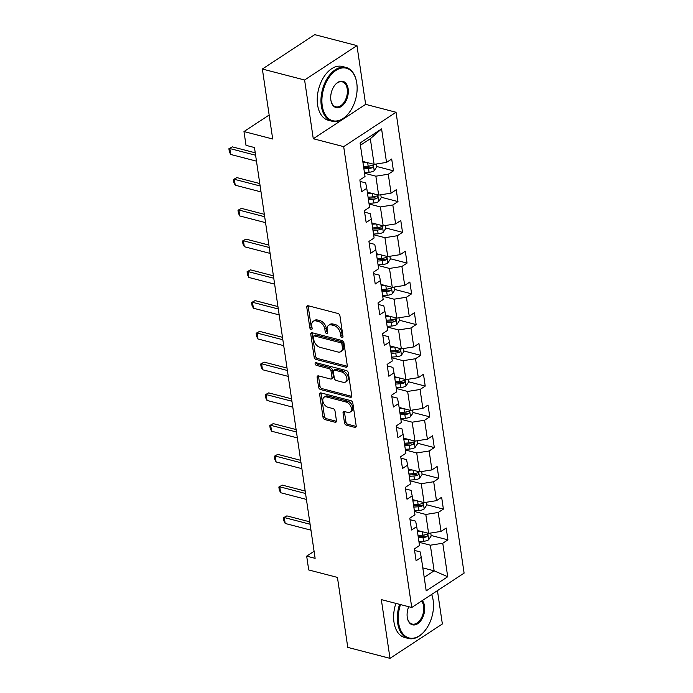 <?xml version="1.0" encoding="UTF-8"?>
<svg xmlns="http://www.w3.org/2000/svg" width="693" height="693" viewBox="0 0 693 693"><rect width="100%" height="100%" fill="white"/><g stroke="black" fill="none" stroke-linecap="round" stroke-linejoin="round"><path stroke-width="1.04" d="M342.021 337.474A1.525 0.988 -123.3 0 0 342.654 337.396A1.525 0.988 -123.3 0 0 342.983 336.417L339.942 315.861A2.183 1.412 -123.3 0 0 338.002 313.496L308.151 305.743A2.183 1.412 -123.3 0 0 307.242 305.856A2.183 1.412 -123.3 0 0 306.774 307.25L309.814 327.806A1.525 0.988 -123.3 0 0 311.174 329.461A1.525 0.988 -123.3 0 0 311.815 329.383A1.525 0.988 -123.3 0 0 312.136 328.413L311.746 325.753A6.982 4.522 -123.3 0 1 313.219 321.292A6.982 4.522 -123.3 0 1 316.138 320.937L318.624 321.587A6.982 4.522 -123.3 0 1 324.844 329.149L325.234 331.808A1.525 0.988 -123.3 0 0 326.594 333.472A1.525 0.988 -123.3 0 0 327.235 333.394A1.525 0.988 -123.3 0 0 327.555 332.415L327.165 329.755A6.982 4.522 -123.3 0 1 328.638 325.294A6.982 4.522 -123.3 0 1 331.557 324.939L334.043 325.589A6.982 4.522 -123.3 0 1 340.263 333.16L340.661 335.819A1.525 0.988 -123.3 0 0 342.021 337.474M344.499 422.825A2.183 1.412 -123.3 0 0 346.439 425.19L354.816 427.364A2.183 1.412 -123.3 0 0 355.726 427.252A2.183 1.412 -123.3 0 0 356.185 425.857L352.815 403.031A2.183 1.412 -123.3 0 0 350.875 400.658L321.024 392.914A2.183 1.412 -123.3 0 0 320.105 393.026A2.183 1.412 -123.3 0 0 319.646 394.412L323.025 417.247A2.183 1.412 -123.3 0 0 324.965 419.611L335.083 422.236A2.183 1.412 -123.3 0 0 335.992 422.132A2.183 1.412 -123.3 0 0 336.451 420.738L335.014 410.966A2.183 1.412 -123.3 0 0 333.064 408.601L328.049 407.293A5.839 3.786 -123.3 0 1 323.293 402.607A5.839 3.786 -123.3 0 1 324.081 397.245A5.839 3.786 -123.3 0 1 326.524 396.942L346.171 402.044A5.839 3.786 -123.3 0 1 350.927 406.739A5.839 3.786 -123.3 0 1 350.138 412.101A5.839 3.786 -123.3 0 1 347.704 412.396L344.43 411.547A2.183 1.412 -123.3 0 0 343.511 411.659A2.183 1.412 -123.3 0 0 343.052 413.054L344.499 422.825L345.911 421.89A2.183 1.412 -123.3 0 0 347.851 424.263L356.193 426.429M304.599 79.998L313.279 138.739L365.635 104.357L356.956 45.617L304.599 79.998L262.361 69.031L272.695 139.007L243.979 131.549L246.015 145.348L254.461 147.54L315.124 558.341L306.678 556.15L308.714 569.949L337.439 577.408L347.765 647.383L390.003 658.35L442.359 623.969L437.439 590.627M313.279 138.739L343.685 146.639L411.746 607.501L381.332 599.61L390.003 658.35M345.928 367.186A2.183 1.412 -123.3 0 0 346.838 367.073A2.183 1.412 -123.3 0 0 347.306 365.687L343.927 342.853A2.183 1.412 -123.3 0 0 341.987 340.488L312.136 332.735A2.183 1.412 -123.3 0 0 311.226 332.848A2.183 1.412 -123.3 0 0 310.767 334.243L314.137 357.077A2.183 1.412 -123.3 0 0 316.077 359.442L345.928 367.186L347.306 366.285M348.371 372.938L351.741 395.772A2.183 1.412 -123.3 0 1 351.282 397.167A2.183 1.412 -123.3 0 1 350.372 397.28L320.521 389.527A2.183 1.412 -123.3 0 1 318.581 387.162L317.134 377.39A2.183 1.412 -123.3 0 1 317.593 375.996A2.183 1.412 -123.3 0 1 318.511 375.883L330.613 379.028A2.183 1.412 -123.3 0 0 331.523 378.915A2.183 1.412 -123.3 0 0 331.99 377.52L331.029 371.041A2.183 1.412 -123.3 0 0 329.088 368.676L316.484 365.402A1.525 0.988 -123.3 0 1 315.237 364.18A1.525 0.988 -123.3 0 1 315.445 362.777A1.525 0.988 -123.3 0 1 316.077 362.699L346.431 370.573A2.183 1.412 -123.3 0 1 348.371 372.938M262.361 69.031L314.717 34.65L356.956 45.617M343.685 146.639L396.041 112.257L464.102 573.12L411.746 607.501M431.107 535.472L447.929 539.847L446.188 528.014L441.017 531.41L438.227 512.482L443.39 509.095L441.64 497.262L436.477 500.658L433.688 481.73L438.851 478.343L437.101 466.519L431.938 469.906L429.14 450.987L434.312 447.591L432.562 435.767L427.399 439.154L424.601 420.235L429.764 416.839L428.023 405.015L422.86 408.402L420.062 389.483L425.225 386.088L423.484 374.263L418.312 377.65L415.523 358.731L420.686 355.336L418.936 343.511L413.773 346.907L410.984 327.98L416.146 324.584L414.397 312.76L409.234 316.155L406.436 297.228L411.607 293.841L409.858 282.008L404.695 285.403L401.897 266.476L407.06 263.089L405.318 251.256L400.156 254.652L397.358 235.724L402.52 232.337L400.779 220.504L395.608 223.9L392.818 204.972L397.981 201.585L396.231 189.761L391.069 193.148L388.279 174.229L393.442 170.833L391.692 159.009L386.529 162.396L381.583 128.889L360.074 143.009L365.02 176.524L359.858 179.911L361.599 191.744L366.77 188.349L365.67 182.874L360.083 181.427M447.929 539.847L442.766 543.234L447.713 576.749L426.204 590.869L421.257 557.363L416.095 560.75L414.345 548.925L419.508 545.53L416.718 526.611L411.555 529.998L409.806 518.173L414.968 514.778L412.179 495.859L407.008 499.246L405.266 487.422L410.429 484.035L407.631 465.107L402.468 468.503L400.727 456.67L405.89 453.283L403.092 434.355L397.929 437.751L396.179 425.918L401.351 422.531L398.553 403.603L393.39 406.999L391.64 395.166L396.803 391.779L394.014 372.851L388.851 376.247L387.101 364.423L392.264 361.027L389.475 342.099L384.303 345.495L382.562 333.671L387.725 330.275L384.927 311.356L379.764 314.743L378.023 302.919L383.186 299.523L380.388 280.604L375.225 283.991L373.475 272.167L378.647 268.771L375.849 249.852L370.686 253.24L368.936 241.415L374.099 238.02L371.309 219.101L366.147 222.488L364.397 210.663L369.56 207.276L366.77 188.349M414.483 511.512L425.805 514.449L428.603 533.367L417.281 530.431M410.031 519.689L415.618 521.136L416.718 526.611M428.603 533.367L441.017 531.41M425.805 514.449L438.227 512.482M409.944 480.76L421.266 483.697L424.064 502.616L412.742 499.679M405.492 488.937L411.079 490.384L412.179 495.859M424.064 502.616L436.477 500.658M421.266 483.697L433.688 481.73M405.405 450.008L416.727 452.945L419.516 471.872L408.203 468.927M400.944 458.186L406.54 459.632L407.631 465.107M419.516 471.872L431.938 469.906M416.727 452.945L429.14 450.987M400.866 419.256L412.188 422.193L414.977 441.12L403.655 438.184M396.405 427.434L402.001 428.88L403.092 434.355M414.977 441.12L427.399 439.154M412.188 422.193L424.601 420.235M396.327 388.504L407.64 391.441L410.438 410.369L399.116 407.432M391.866 396.682L397.453 398.137L398.553 403.603M410.438 410.369L422.86 408.402M407.64 391.441L420.062 389.483M391.779 357.753L403.101 360.689L405.899 379.617L394.577 376.68M387.326 365.93L392.914 367.385L394.014 372.851M405.899 379.617L418.312 377.65M403.101 360.689L415.523 358.731M387.24 327.001L398.562 329.946L401.36 348.865L390.038 345.928M382.787 335.178L388.375 336.633L389.475 342.099M401.36 348.865L413.773 346.907M398.562 329.946L410.984 327.98M382.701 296.249L394.022 299.194L396.812 318.113L385.499 315.176M378.239 304.426L383.835 305.882L384.927 311.356M396.812 318.113L409.234 316.155M394.022 299.194L406.436 297.228M378.161 265.497L389.483 268.442L392.273 287.361L380.959 284.425M373.7 273.683L379.296 275.13L380.388 280.604M392.273 287.361L404.695 285.403M389.483 268.442L401.897 266.476M373.622 234.754L384.936 237.69L387.733 256.609L376.412 253.673M369.161 242.931L374.748 244.378L375.849 249.852M387.733 256.609L400.156 254.652M384.936 237.69L397.358 235.724M369.074 204.002L380.396 206.938L383.194 225.866L371.872 222.921M364.622 212.179L370.209 213.626L371.309 219.101M383.194 225.866L395.608 223.9M380.396 206.938L392.818 204.972M364.535 173.25L375.857 176.187L378.655 195.114L367.333 192.178M378.655 195.114L391.069 193.148M375.857 176.187L388.279 174.229M381.583 128.889L370.331 138.739L374.107 164.362L362.794 161.426M374.107 164.362L386.529 162.396M365.635 104.357L396.041 112.257M314.085 551.29L306.678 556.15M269.153 115.021L243.979 131.549M370.331 138.739L360.403 145.253M422.808 567.888L434.13 570.824L430.344 545.2L419.031 542.255M424.211 577.338L434.13 570.824L447.713 576.749M414.57 550.433L420.157 551.888L421.257 557.363M430.344 545.2L442.766 543.234M376.62 166.467L393.442 170.833M381.159 197.219L397.981 201.585M385.698 227.971L402.52 232.337M390.246 258.723L407.06 263.089M394.785 289.466L411.607 293.841M399.324 320.218L416.146 324.584M403.863 350.97L420.686 355.336M408.402 381.722L425.225 386.088M412.95 412.474L429.764 416.839M417.489 443.225L434.312 447.591M422.028 473.977L438.851 478.343M426.567 504.729L443.39 509.095M342.966 336.322A1.525 0.988 -123.3 0 1 342.073 334.884L341.684 332.224A6.982 4.522 -123.3 0 0 335.464 324.653L334.043 325.589M328.638 325.294L330.05 324.367A6.982 4.522 -123.3 0 1 332.969 324.012L335.464 324.653M313.219 321.292L314.631 320.365A6.982 4.522 -123.3 0 1 317.55 320.01L320.036 320.651A6.982 4.522 -123.3 0 1 326.256 328.222L326.654 330.882A1.525 0.988 -123.3 0 0 327.546 332.311M308.186 305.752A2.183 1.412 -123.3 0 0 308.194 306.323L311.226 326.879A1.525 0.988 -123.3 0 0 312.119 328.309M312.171 332.744A2.183 1.412 -123.3 0 0 312.179 333.316L315.549 356.141A2.183 1.412 -123.3 0 0 317.498 358.506L347.314 366.25M341.926 344.378A1.525 0.988 -123.3 0 0 340.566 342.723L314.362 335.923A1.525 0.988 -123.3 0 0 313.721 336.001A1.525 0.988 -123.3 0 0 313.401 336.971L313.816 339.778A6.982 4.522 -123.3 0 0 320.036 347.349L337.941 352.001A6.982 4.522 -123.3 0 0 340.861 351.646A6.982 4.522 -123.3 0 0 342.333 347.184L341.926 344.378L343.338 343.451A1.525 0.988 -123.3 0 0 341.978 341.796L340.566 342.723M313.721 336.001L315.133 335.065A1.525 0.988 -123.3 0 1 315.774 334.988L341.978 341.796M340.861 351.646L342.281 350.71A6.982 4.522 -123.3 0 0 343.754 346.257L342.333 347.184M343.338 343.451L343.754 346.257M350.372 397.28L351.749 396.37L321.933 388.6L320.521 389.527M318.537 375.892A2.183 1.412 -123.3 0 0 318.546 376.464L319.993 386.235A2.183 1.412 -123.3 0 0 321.933 388.6M331.523 378.915L332.943 377.988A2.183 1.412 -123.3 0 0 333.402 376.594L332.441 370.114A2.183 1.412 -123.3 0 0 330.5 367.749L317.896 364.475L316.484 365.402M316.536 362.811A1.525 0.988 -123.3 0 0 317.896 364.475M343.174 382.293A5.839 3.786 -123.3 0 0 345.616 381.99A5.839 3.786 -123.3 0 0 346.405 376.628A5.839 3.786 -123.3 0 0 341.649 371.942L334.719 370.14A2.183 1.412 -123.3 0 0 333.809 370.253A2.183 1.412 -123.3 0 0 333.35 371.647L334.312 378.127A2.183 1.412 -123.3 0 0 336.252 380.492L343.174 382.293M345.616 381.99L347.028 381.063A5.839 3.786 -123.3 0 0 347.817 375.701A5.839 3.786 -123.3 0 0 343.061 371.006L341.649 371.942M333.809 370.253L335.23 369.326A2.183 1.412 -123.3 0 1 336.14 369.213L343.061 371.006M344.456 411.555A2.183 1.412 -123.3 0 0 344.464 412.127L345.911 421.89M350.138 412.101L351.559 411.174A5.839 3.786 -123.3 0 0 352.339 405.803A5.839 3.786 -123.3 0 0 347.591 401.117L346.171 402.044M324.081 397.245L325.493 396.309A5.839 3.786 -123.3 0 1 327.936 396.015L347.591 401.117M321.058 392.922A2.183 1.412 -123.3 0 0 321.067 393.485L324.437 416.32A2.183 1.412 -123.3 0 0 326.377 418.685L336.46 421.301M366.796 162.465L362.985 162.708M376.256 164.024L376.689 166.944L374.151 170.781A5.89 2.607 171.6 0 1 369.066 172.262L364.44 172.566M363.886 168.823L368.511 168.52A5.89 2.607 -8.4 0 0 372.332 167.671C373.579 166.242 373.466 165.454 371.976 165.306A5.89 2.607 171.6 0 1 368.165 166.155L363.53 166.459M372.332 167.671L369.897 167.039A2.997 1.334 171.6 0 1 368.849 167.195L363.695 167.533M372.626 165.237L371.976 165.306M256.471 161.148L230.691 154.452L229.34 151.706L228.898 148.752L232.363 146.873L255.241 152.806M230.691 154.452L229.816 148.545L255.596 155.232M228.898 148.752L232.363 146.873M356.782 83.117A27.122 16.797 104.6 0 0 356.523 81.644A27.122 16.797 104.6 0 0 335.429 70.773A27.122 16.797 104.6 0 0 322.254 105.795A27.122 16.797 104.6 0 0 348.146 113.929A27.122 16.797 104.6 0 0 356.782 83.117M347.999 114.102A27.789 17.204 -75.4 0 1 347.851 114.276A27.789 17.204 -75.4 0 1 332.025 121.223A27.789 17.204 -75.4 0 1 321.318 105.942A27.789 17.204 -75.4 0 1 327.538 77.954A27.789 17.204 -75.4 0 1 345.989 67.429A27.789 17.204 -75.4 0 1 356.436 81.194A27.789 17.204 -75.4 0 1 356.479 81.419M348.146 88.791A13.557 8.394 -75.4 0 1 341.562 106.298A13.557 8.394 -75.4 0 1 331.011 100.866A13.557 8.394 -75.4 0 1 330.882 100.121A13.557 8.394 -75.4 0 1 335.204 84.719A13.557 8.394 -75.4 0 1 348.146 88.791M330.968 100.641A12.89 7.987 104.6 0 0 335.767 106.809A12.89 7.987 104.6 0 0 344.334 101.923A12.89 7.987 104.6 0 0 347.219 88.938A12.89 7.987 104.6 0 0 342.247 81.843A12.89 7.987 104.6 0 0 335.057 84.901M332.025 121.223L328.309 120.253A27.789 17.204 -75.4 0 1 317.602 104.972A27.789 17.204 -75.4 0 1 323.822 76.984A27.789 17.204 -75.4 0 1 342.273 66.467L345.989 67.429M400.502 604.582A27.122 16.797 104.6 0 0 398.631 623.042A27.122 16.797 104.6 0 0 424.523 631.176A27.122 16.797 104.6 0 0 433.16 600.363A27.122 16.797 104.6 0 0 432.908 598.891A27.122 16.797 104.6 0 0 431.618 594.447M424.376 631.34A27.789 17.204 -75.4 0 1 424.229 631.522A27.789 17.204 -75.4 0 1 408.411 638.47A27.789 17.204 -75.4 0 1 397.704 623.189A27.789 17.204 -75.4 0 1 399.592 604.348M431.696 594.403A27.789 17.204 -75.4 0 1 432.813 598.44A27.789 17.204 -75.4 0 1 432.856 598.665M422.314 600.562A13.557 8.394 -75.4 0 1 424.532 606.037A13.557 8.394 -75.4 0 1 417.94 623.544A13.557 8.394 -75.4 0 1 407.389 618.113A13.557 8.394 -75.4 0 1 407.267 617.368A13.557 8.394 -75.4 0 1 408.731 606.721M407.345 617.879A12.89 7.987 104.6 0 0 412.153 624.046A12.89 7.987 104.6 0 0 420.712 619.17A12.89 7.987 104.6 0 0 423.596 606.184A12.89 7.987 104.6 0 0 421.552 601.065M408.411 638.47L404.686 637.499A27.789 17.204 -75.4 0 1 393.988 622.219A27.789 17.204 -75.4 0 1 395.876 603.386M371.344 193.208L367.524 193.46M380.803 194.768L381.228 197.696L378.69 201.524A5.89 2.607 171.6 0 1 373.605 203.014L368.979 203.318M368.425 199.575L373.051 199.272A5.89 2.607 -8.4 0 0 376.871 198.423C378.118 196.994 378.006 196.206 376.524 196.058A5.89 2.607 171.6 0 1 372.704 196.907L368.078 197.21M376.871 198.423L374.437 197.791A2.997 1.334 171.6 0 1 373.388 197.947L368.234 198.285M377.174 195.989L376.524 196.058M375.883 223.96L372.063 224.211M385.343 225.52L385.776 228.447L383.229 232.276A5.89 2.607 171.6 0 1 378.144 233.766L373.518 234.069M372.964 230.327L377.598 230.024A5.89 2.607 -8.4 0 0 381.41 229.175C382.657 227.746 382.545 226.957 381.063 226.81A5.89 2.607 171.6 0 1 377.243 227.659L372.617 227.962M381.41 229.175L378.976 228.543A2.997 1.334 171.6 0 1 377.928 228.699L372.773 229.036M381.713 226.741L381.063 226.81M261.01 191.9L235.23 185.204L233.879 182.458L233.437 179.504L236.902 177.616L259.78 183.558M235.23 185.204L234.355 179.296L260.135 185.984M233.437 179.504L236.902 177.616M265.549 222.652L239.769 215.956L238.418 213.21L237.985 210.256L241.45 208.368L264.319 214.31M239.769 215.956L238.903 210.04L264.683 216.736M237.985 210.256L241.45 208.368M380.422 254.712L376.602 254.963M389.882 256.271L390.315 259.199L387.777 263.028A5.89 2.607 171.6 0 1 382.692 264.518L378.057 264.821M377.503 261.07L382.138 260.776A5.89 2.607 -8.4 0 0 385.949 259.927C387.205 258.498 387.084 257.709 385.603 257.562A5.89 2.607 171.6 0 1 381.782 258.402L377.157 258.706M385.949 259.927L383.524 259.295A2.997 1.334 171.6 0 1 382.467 259.451L377.313 259.788M386.252 257.493L385.603 257.562M384.961 285.464L381.141 285.715M394.421 287.023L394.854 289.951L392.316 293.78A5.89 2.607 171.6 0 1 387.231 295.27L382.597 295.573M382.051 291.822L386.677 291.519A5.89 2.607 -8.4 0 0 390.488 290.679C391.744 289.25 391.623 288.461 390.142 288.314A5.89 2.607 171.6 0 1 386.33 289.154L381.696 289.457M390.488 290.679L388.063 290.046A2.997 1.334 171.6 0 1 387.006 290.202L381.86 290.54M390.791 288.245L390.142 288.314M389.501 316.216L385.689 316.467M398.96 317.775L399.393 320.703L396.855 324.532A5.89 2.607 171.6 0 1 391.77 326.022L387.144 326.325M386.59 322.574L391.216 322.271A5.89 2.607 -8.4 0 0 395.036 321.431C396.283 320.001 396.171 319.204 394.681 319.066A5.89 2.607 171.6 0 1 390.869 319.906L386.235 320.209M395.036 321.431L392.602 320.798A2.997 1.334 171.6 0 1 391.554 320.954L386.399 321.283M395.331 318.988L394.681 319.066M270.097 253.404L244.317 246.708L242.957 243.962L242.524 241.008L245.989 239.12L268.858 245.062M244.317 246.708L243.442 240.792L269.222 247.488M242.524 241.008L245.989 239.12M274.636 284.156L248.856 277.46L247.496 274.714L247.063 271.76L250.528 269.872L273.406 275.814M248.856 277.46L247.981 271.543L273.761 278.239M247.063 271.76L250.528 269.872M279.175 314.899L253.395 308.212L252.044 305.466L251.602 302.503L255.067 300.623L277.945 306.566M253.395 308.212L252.521 302.295L278.3 308.991M251.602 302.503L255.067 300.623M394.048 346.968L390.228 347.219M403.508 348.527L403.932 351.455L401.394 355.284A5.89 2.607 171.6 0 1 396.309 356.774L391.684 357.068M391.129 353.326L395.755 353.023A5.89 2.607 -8.4 0 0 399.575 352.183C400.823 350.745 400.71 349.956 399.229 349.818A5.89 2.607 171.6 0 1 395.408 350.658L390.783 350.961M399.575 352.183L397.141 351.55A2.997 1.334 171.6 0 1 396.093 351.706L390.939 352.035M399.878 349.74L399.229 349.818M283.714 345.651L257.935 338.964L256.583 336.218L256.141 333.255L259.606 331.375L282.484 337.309M257.935 338.964L257.06 333.047L282.839 339.743M256.141 333.255L259.606 331.375M398.588 377.72L394.767 377.971M408.047 379.279L408.48 382.207L405.933 386.036A5.89 2.607 171.6 0 1 400.849 387.517L396.223 387.82M395.668 384.078L400.303 383.775A5.89 2.607 -8.4 0 0 404.114 382.934C405.362 381.496 405.249 380.708 403.768 380.561A5.89 2.607 171.6 0 1 399.948 381.41L395.322 381.713M404.114 382.934L401.68 382.302A2.997 1.334 171.6 0 1 400.632 382.449L395.478 382.787M404.417 380.492L403.768 380.561M288.253 376.403L262.474 369.707L261.122 366.969L260.689 364.007L264.154 362.127L287.023 368.061M262.474 369.707L261.608 363.799L287.387 370.486M260.689 364.007L264.154 362.127M403.127 408.472L399.307 408.714M412.586 410.031L413.019 412.959L410.481 416.788A5.89 2.607 171.6 0 1 405.396 418.269L400.762 418.572M400.207 414.83L404.842 414.527A5.89 2.607 -8.4 0 0 408.653 413.678C409.909 412.248 409.788 411.46 408.307 411.313A5.89 2.607 171.6 0 1 404.487 412.162L399.861 412.465M408.653 413.678L406.228 413.054A2.997 1.334 171.6 0 1 405.171 413.201L400.017 413.539M408.957 411.244L408.307 411.313M292.801 407.155L267.022 400.459L265.662 397.713L265.228 394.759L268.693 392.879L291.562 398.813M267.022 400.459L266.147 394.551L291.926 401.238M265.228 394.759L268.693 392.879M407.666 439.223L403.846 439.466M417.125 440.783L417.558 443.702L415.02 447.531A5.89 2.607 171.6 0 1 409.935 449.021L405.301 449.324M404.755 445.582L409.381 445.278A5.89 2.607 -8.4 0 0 413.193 444.43C414.449 443 414.327 442.212 412.846 442.065A5.89 2.607 171.6 0 1 409.035 442.914L404.4 443.217M413.193 444.43L410.767 443.797A2.997 1.334 171.6 0 1 409.71 443.953L404.565 444.291M413.496 441.995L412.846 442.065M297.34 437.907L271.561 431.211L270.201 428.465L269.768 425.511L273.233 423.631L296.11 429.565M271.561 431.211L270.686 425.303L296.465 431.99M269.768 425.511L273.233 423.631M412.205 469.967L408.394 470.218M421.665 471.526L422.098 474.454L419.56 478.283A5.89 2.607 171.6 0 1 414.475 479.773L409.849 480.076M409.294 476.334L413.92 476.03A5.89 2.607 -8.4 0 0 417.74 475.181C418.988 473.752 418.875 472.964 417.385 472.817A5.89 2.607 171.6 0 1 413.574 473.665L408.939 473.969M417.74 475.181L415.306 474.549A2.997 1.334 171.6 0 1 414.258 474.705L409.104 475.043M418.035 472.747L417.385 472.817M301.879 468.659L276.1 461.962L274.749 459.216L274.307 456.263L277.772 454.374L300.649 460.317M276.1 461.962L275.225 456.046L301.005 462.742M274.307 456.263L277.772 454.374M416.753 500.718L412.933 500.97M426.212 502.278L426.637 505.206L424.099 509.034A5.89 2.607 171.6 0 1 419.014 510.524L414.388 510.828M413.834 507.085L418.459 506.782A5.89 2.607 -8.4 0 0 422.28 505.933C423.527 504.504 423.414 503.716 421.933 503.568A5.89 2.607 171.6 0 1 418.113 504.417L413.487 504.712M422.28 505.933L419.845 505.301A2.997 1.334 171.6 0 1 418.797 505.457L413.643 505.795M422.583 503.499L421.933 503.568M306.419 499.41L280.639 492.714L279.288 489.968L278.846 487.014L282.311 485.126L305.189 491.068M280.639 492.714L279.764 486.798L305.544 493.494M278.846 487.014L282.311 485.126M421.292 531.47L417.472 531.722M430.751 533.03L431.185 535.958L428.638 539.786A5.89 2.607 171.6 0 1 423.553 541.276L418.927 541.58M418.373 537.829L423.007 537.534A5.89 2.607 -8.4 0 0 426.819 536.685C428.066 535.256 427.953 534.468 426.472 534.32A5.89 2.607 171.6 0 1 422.652 535.161L418.026 535.464M426.819 536.685L424.385 536.053A2.997 1.334 171.6 0 1 423.336 536.209L418.182 536.547M427.122 534.251L426.472 534.32M310.958 530.162L285.178 523.466L283.827 520.72L283.394 517.766L286.859 515.878L309.728 521.82M285.178 523.466L284.312 517.55L310.092 524.246M283.394 517.766L286.859 515.878M341.684 332.224L340.263 333.16M332.969 324.012L331.557 324.939M326.654 330.882L325.234 331.808M326.256 328.222L324.844 329.149M320.036 320.651L318.624 321.587M317.55 320.01L316.138 320.937M311.226 326.879L309.814 327.806M308.194 306.323L306.774 307.25M342.073 334.884L340.661 335.819M317.498 358.506L316.077 359.442M315.549 356.141L314.137 357.077M312.179 333.316L310.767 334.243M315.774 334.988L314.362 335.923M319.993 386.235L318.581 387.162M318.546 376.464L317.134 377.39M333.402 376.594L331.99 377.52M332.441 370.114L331.029 371.041M330.5 367.749L329.088 368.676M336.14 369.213L334.719 370.14M344.464 412.127L343.052 413.054M327.936 396.015L326.524 396.942M336.46 421.335L335.083 422.236M326.377 418.685L324.965 419.611M324.437 416.32L323.025 417.247M321.067 393.485L319.646 394.412M356.193 426.464L354.816 427.364M347.851 424.263L346.439 425.19M374.211 170.677L373.25 164.137M368.165 166.155L367.654 162.682M369.066 172.262L368.511 168.52M378.759 201.429L377.789 194.889M372.704 196.907L372.193 193.434M373.605 203.014L373.051 199.272M383.298 232.181L382.328 225.641M377.243 227.659L376.732 224.185M378.144 233.766L377.598 230.024M387.837 262.933L386.867 256.393M381.782 258.402L381.271 254.937M382.692 264.518L382.138 260.776M392.377 293.685L391.415 287.136M386.33 289.154L385.81 285.689M387.231 295.27L386.677 291.519M396.916 324.437L395.954 317.888M390.869 319.906L390.358 316.441M391.77 326.022L391.216 322.271M401.464 355.188L400.493 348.64M395.408 350.658L394.897 347.184M396.309 356.774L395.755 353.023M406.003 385.94L405.033 379.392M399.948 381.41L399.437 377.936M400.849 387.517L400.303 383.775M410.542 416.692L409.572 410.143M404.487 412.162L403.976 408.688M405.396 418.269L404.842 414.527M415.081 447.435L414.119 440.895M409.035 442.914L408.515 439.44M409.935 449.021L409.381 445.278M419.62 478.187L418.659 471.647M413.574 473.665L413.063 470.192M414.475 479.773L413.92 476.03M424.168 508.939L423.198 502.399M418.113 504.417L417.602 500.944M419.014 510.524L418.459 506.782M428.707 539.691L427.737 533.151M422.652 535.161L422.141 531.696M423.553 541.276L423.007 537.534M356.523 81.644L356.436 81.194M432.908 598.891L432.813 598.44"/></g></svg>
